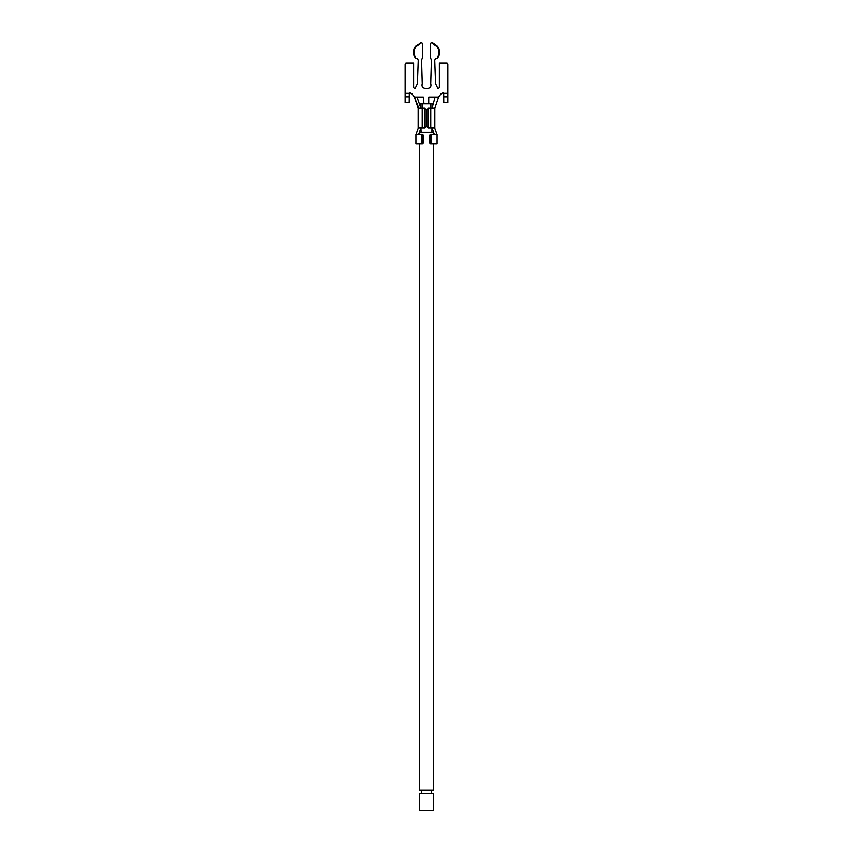 <?xml version="1.0" encoding="UTF-8"?>
<svg xmlns="http://www.w3.org/2000/svg" width="853" height="853" viewBox="0 0 853 853"><rect width="100%" height="100%" fill="white"/><g stroke="black" fill="none" stroke-linecap="round" stroke-linejoin="round"><path stroke-width="1.28" d="M419.719 134.358L419.719 132.322L433.281 132.322L433.281 134.358M419.719 143.848L419.719 790.006L433.281 790.006L433.281 143.848M421.105 132.322L420.955 127.918L418.716 134.358M432.055 127.918L434.284 134.358M424.815 127.918L418.162 127.918L418.162 108.256L424.815 108.256L426.169 109.61L426.169 126.564L424.815 127.918L424.815 108.256M428.739 103.842L428.75 97.071L438.634 97.071L434.838 108.256L434.838 127.918L428.206 127.918L426.852 126.564L426.852 109.61L428.206 108.256L428.206 127.918M415.784 58.345A12.891 12.891 0 0 1 414.569 49.666L413.886 49.591A13.563 13.563 0 0 0 414.323 56.65L414.323 56.65A13.563 13.563 0 0 1 413.886 49.591A13.563 13.563 0 0 0 414.313 56.607L415.784 58.345A3.049 3.049 0 0 0 416.285 58.548A2.218 2.218 0 0 1 418.237 60.83L417.426 83.605L415.176 88.349A1.354 1.354 0 0 1 413.62 87.017L413.62 63.165L405.921 63.165L405.143 64.519L405.143 102.744L409.205 102.744L409.301 93.34A0.682 0.682 0 0 1 409.888 92.998A3.391 3.391 0 0 1 412.234 94.203L414.377 97.071L418.876 108.256M414.761 98.234L418.162 108.256M414.761 98.33L413.598 95.835M413.897 49.549L413.886 49.581A6.781 6.781 0 0 1 416.648 45.38L421.51 42.65A1.354 1.354 0 0 1 422.427 43.94L422.427 56.959A5.587 5.587 0 0 1 421.968 59.166A4.382 4.382 0 0 0 421.617 61.064L422.256 83.605C421.457 86.739 422.811 88.371 426.319 88.488L426.681 88.488C430.189 88.371 431.543 86.739 430.744 83.605L431.383 61A4.382 4.382 0 0 0 431.032 59.166A5.587 5.587 0 0 1 430.573 56.959L430.573 43.94A1.354 1.354 0 0 1 431.49 42.65A4.062 4.062 0 0 0 432.226 43.311L435.947 45.923A6.11 6.11 0 0 1 438.431 49.666A12.891 12.891 0 0 1 437.216 58.335L438.687 56.597A13.563 13.563 0 0 0 438.868 56.053A13.563 13.563 0 0 1 438.698 56.597M447.857 93.34L443.699 93.34L443.795 102.744L447.857 102.744L447.857 64.519L447.079 63.165L439.38 63.165L439.38 87.017A1.354 1.354 0 0 1 437.824 88.349L435.574 83.605L434.763 60.83A2.218 2.218 0 0 1 436.715 58.548A3.049 3.049 0 0 0 437.216 58.335M432.663 42.799L436.352 45.369A6.781 6.781 0 0 1 439.103 49.549A13.563 13.563 0 0 1 438.868 56.053A13.563 13.563 0 0 0 439.103 49.549L438.431 49.666M432.226 43.311L432.631 42.767L431.49 42.65M438.634 97.071L440.766 94.203A3.391 3.391 0 0 1 443.112 92.998A0.682 0.682 0 0 1 443.699 93.34M414.569 49.666A6.11 6.11 0 0 1 417.053 45.923L420.774 43.311A4.062 4.062 0 0 0 421.51 42.65M414.377 97.071L423.397 97.071L423.962 103.853M417.021 97.071L420.87 108.256L420.87 103.853L422.224 103.853L422.224 127.918M435.115 97.071L432.13 108.022M434.838 108.256L428.206 108.256M434.678 127.918L436.939 134.358M418.322 127.918L416.061 134.358M430.573 143.848L437.077 143.848L437.077 134.358L430.573 134.358L430.573 143.848L429.208 142.494L429.208 135.712L430.573 134.358M422.427 134.358L423.792 135.712L423.792 142.494L422.427 143.848L422.427 134.358L415.923 134.358L415.923 143.848L422.022 143.848L422.022 134.358M426.169 125.54L426.852 125.54M432.13 108.256L432.13 103.853L422.224 103.853M421.414 793.397L421.414 790.006M419.719 793.397L433.281 793.397L433.281 810.35L419.719 810.35L419.719 793.397M435.947 45.923L436.352 45.369A6.781 6.781 0 0 1 439.103 49.549M416.648 45.38L417.053 45.923M414.313 56.607L414.313 56.607A13.563 13.563 0 0 1 413.886 49.581M405.143 93.34L409.301 93.34M447.857 96.837L443.795 96.837M405.143 96.837L409.205 96.837M430.776 127.918L430.776 103.853M430.978 143.848L430.978 134.358M420.774 43.311L420.38 42.767M420.955 127.918L421.073 132.322M431.927 132.322L431.97 127.918M431.586 793.397L431.586 790.006"/></g></svg>
